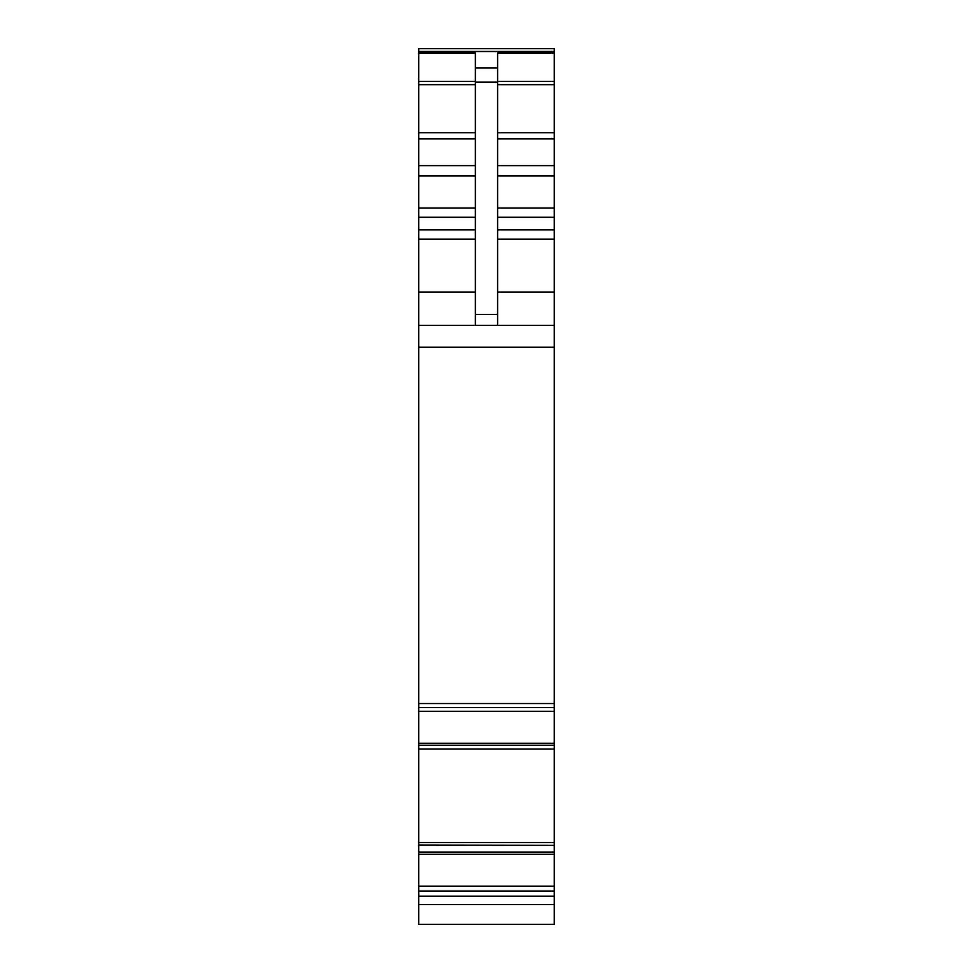 <?xml version="1.0" encoding="UTF-8"?>
<svg xmlns="http://www.w3.org/2000/svg" width="973" height="973" viewBox="0 0 973 973"><rect width="100%" height="100%" fill="white"/><g stroke="black" fill="none" stroke-linecap="round" stroke-linejoin="round"><path stroke-width="1.46" d="M418.706 886.233L418.706 924.35L554.294 924.35L554.294 845.452L418.706 845.452L418.706 886.233L554.294 886.233M418.706 842.521L418.706 711.312L554.294 711.312L554.294 842.521L418.706 842.521L418.706 845.452M418.706 749.028L554.294 749.052M418.706 711.312L418.706 707.262M418.706 81.452L418.706 707.578L554.294 707.566L554.294 48.65L418.706 48.65L418.706 81.452L475.383 81.452M554.294 711.312L554.294 707.578L418.706 707.578M554.294 842.521L554.294 845.452M554.294 845.294L418.706 845.038L554.294 845.294M418.706 896.157L554.294 896.157M418.706 703.528L554.294 703.528M418.706 325.359L554.294 325.359M475.383 325.359L475.383 52.992L418.706 52.992M475.383 68.013L497.617 68.013L497.617 52.992L554.294 52.992M418.706 48.65L554.294 48.65M497.617 68.013L497.617 325.359M418.706 904.586L554.294 904.586M418.706 891.341L554.294 891.341M418.706 891.049L554.294 891.049M418.706 854.294L554.294 854.294M418.706 852.056L554.294 852.056M554.294 845.367L418.706 845.367M418.706 745.221L554.294 745.221M418.706 743.25L554.294 743.25M418.706 347.239L554.294 347.239M418.706 292.022L475.383 292.022M418.706 239.127L475.383 239.127M418.706 229.871L475.383 229.871M418.706 217.271L475.383 217.271M418.706 208.015L475.383 208.015M418.706 175.894L475.383 175.894M418.706 165.629L475.383 165.629M418.706 138.871L475.383 138.871M418.706 132.705L475.383 132.705M418.706 84.687L475.383 84.687M418.706 51.557L554.294 51.557M497.617 81.452L554.294 81.452M497.617 84.687L554.294 84.687M497.617 132.705L554.294 132.705M497.617 138.871L554.294 138.871M497.617 165.629L554.294 165.629M497.617 175.894L554.294 175.894M497.617 208.015L554.294 208.015M497.617 217.271L554.294 217.271M497.617 229.871L554.294 229.871M497.617 239.127L554.294 239.127M497.617 292.022L554.294 292.022M475.383 314.388L497.617 314.388M475.383 82.146L497.617 82.146M418.706 51.314L554.294 51.314"/></g></svg>
